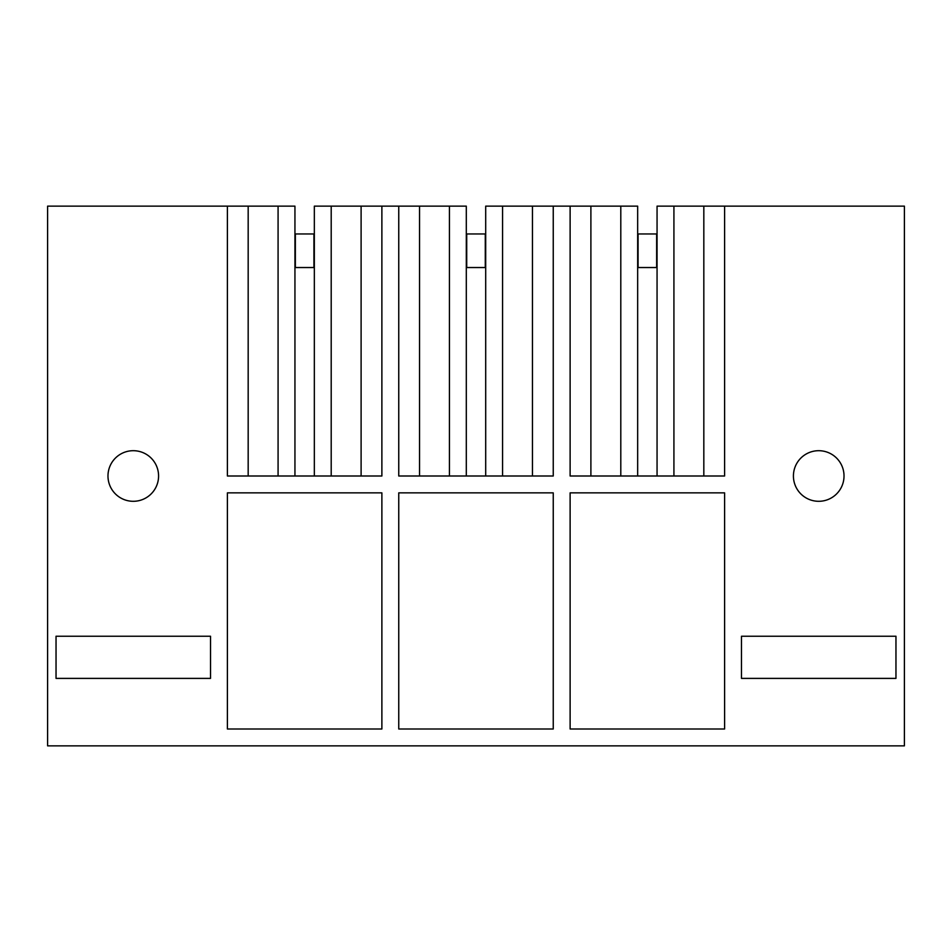 <?xml version="1.0" encoding="UTF-8"?>
<svg xmlns="http://www.w3.org/2000/svg" width="952" height="952" viewBox="0 0 952 952"><rect width="100%" height="100%" fill="white"/><g stroke="black" fill="none" stroke-linecap="round" stroke-linejoin="round"><path stroke-width="1.43" d="M314.338 476L314.338 206.144L381.883 206.144L381.883 476L227.397 476L227.397 206.144L47.6 206.144L47.6 745.856L904.4 745.856L904.4 206.144L657.058 206.144L657.058 476M553.243 728.994L398.757 728.994L398.757 492.862L553.243 492.862L553.243 728.994M485.698 476L485.698 206.144L553.243 206.144L553.243 476L398.757 476L398.757 206.144L419.534 206.144L419.534 476M449.439 476L449.439 206.144L419.534 206.144M466.302 476L466.302 206.144L449.439 206.144M502.561 476L502.561 206.144M532.465 476L532.465 206.144M553.243 476L553.243 206.144L637.662 206.144L637.662 476M381.883 206.144L398.757 206.144M227.397 206.144L294.941 206.144L294.941 476M361.105 476L361.105 206.144M331.201 476L331.201 206.144M278.079 476L278.079 206.144M248.174 476L248.174 206.144M227.397 492.862L381.883 492.862L381.883 728.994L227.397 728.994L227.397 492.862M381.883 492.862L381.883 728.994M570.117 206.144L570.117 476L724.603 476L724.603 206.144M703.826 476L703.826 206.144M673.921 476L673.921 206.144M620.799 476L620.799 206.144M590.894 476L590.894 206.144M56.037 678.395L56.037 636.233L210.523 636.233L210.523 678.395L56.037 678.395M724.603 492.862L724.603 728.994L570.117 728.994L570.117 492.862L724.603 492.862M145.406 498.205A25.299 25.299 0 0 0 155.485 463.874A25.299 25.299 0 0 0 121.154 453.795A25.299 25.299 0 0 0 111.075 488.126A25.299 25.299 0 0 0 145.406 498.205M806.594 498.205A25.299 25.299 0 0 0 840.925 488.126A25.299 25.299 0 0 0 830.846 453.795A25.299 25.299 0 0 0 796.515 463.874A25.299 25.299 0 0 0 806.594 498.205M895.963 678.395L741.477 678.395L741.477 636.233L895.963 636.233L895.963 678.395M295.358 267.536L295.358 233.966L313.922 233.966L313.922 267.536M294.941 267.536L314.338 267.536M466.718 267.536L466.718 233.966L485.282 233.966L485.282 267.536M466.302 267.536L485.698 267.536M638.078 267.536L638.078 233.966L656.642 233.966L656.642 267.536M637.662 267.536L657.058 267.536"/></g></svg>
